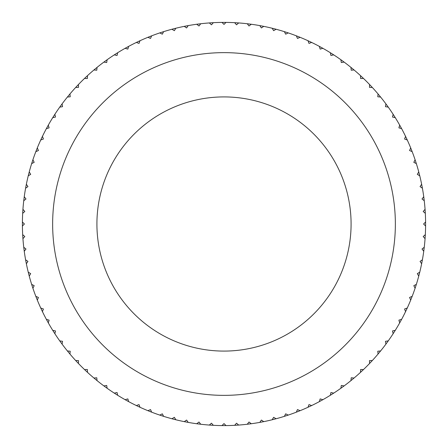 <?xml version="1.0" encoding="UTF-8"?>
<svg xmlns="http://www.w3.org/2000/svg" width="448" height="448" viewBox="0 0 448 448"><rect width="100%" height="100%" fill="white"/><g stroke="black" fill="none" stroke-linecap="round" stroke-linejoin="round"><path stroke-width="0.67" d="M22.411 226.005A201.6 201.6 0 0 1 22.411 221.995L24.416 224L22.411 226.005A201.6 201.6 0 0 0 22.68 234.657L24.808 236.533L22.932 238.661A201.6 201.6 0 0 0 23.75 247.274L25.99 249.015L24.254 251.255A201.6 201.6 0 0 0 25.603 259.806L27.95 261.397L26.359 263.743A201.6 201.6 0 0 0 28.246 272.188L30.688 273.633L29.243 276.074A201.6 201.6 0 0 0 31.657 284.385L34.182 285.673L32.894 288.204A201.6 201.6 0 0 0 35.829 296.346L38.433 297.472L37.307 300.076A201.6 201.6 0 0 0 40.74 308.017L43.411 308.98L42.448 311.646A201.6 201.6 0 0 0 46.379 319.357L49.101 320.152L48.311 322.874A201.6 201.6 0 0 0 52.718 330.322L55.485 330.943L54.869 333.71A201.6 201.6 0 0 0 59.73 340.866L62.535 341.314L62.087 344.114A201.6 201.6 0 0 0 67.396 350.952L70.218 351.221L69.95 354.043A201.6 201.6 0 0 0 75.673 360.534L78.512 360.623L78.422 363.462A201.6 201.6 0 0 0 84.538 369.578L87.377 369.488L87.466 372.327A201.6 201.6 0 0 0 93.957 378.05L96.779 377.782L97.048 380.604A201.6 201.6 0 0 0 103.886 385.913L106.686 385.465L107.134 388.27A201.6 201.6 0 0 0 114.29 393.131L117.057 392.515L117.678 395.282A201.6 201.6 0 0 0 125.126 399.689L127.848 398.899L128.643 401.621A201.6 201.6 0 0 0 136.354 405.552L139.02 404.589L139.983 407.26A201.6 201.6 0 0 0 147.924 410.693L150.528 409.567L151.654 412.171A201.6 201.6 0 0 0 159.796 415.106L162.327 413.818L163.615 416.343A201.6 201.6 0 0 0 171.926 418.757L174.367 417.312L175.812 419.754A201.6 201.6 0 0 0 184.257 421.641L186.603 420.05L188.194 422.397A201.6 201.6 0 0 0 196.745 423.746L198.985 422.01L200.726 424.25A201.6 201.6 0 0 0 209.339 425.068L211.467 423.192L213.343 425.32A201.6 201.6 0 0 0 221.995 425.589L224 423.584L226.005 425.589A201.6 201.6 0 0 0 234.657 425.32L236.533 423.192L238.661 425.068A201.6 201.6 0 0 0 247.274 424.25L249.015 422.01L251.255 423.746A201.6 201.6 0 0 0 259.806 422.397L261.397 420.05L263.743 421.641A201.6 201.6 0 0 0 272.188 419.754L273.633 417.312L276.074 418.757A201.6 201.6 0 0 0 284.385 416.343L285.673 413.818L288.204 415.106A201.6 201.6 0 0 0 296.346 412.171L297.472 409.567L300.076 410.693A201.6 201.6 0 0 0 308.017 407.26L308.98 404.589L311.646 405.552A201.6 201.6 0 0 0 319.357 401.621L320.152 398.899L322.874 399.689A201.6 201.6 0 0 0 330.322 395.282L330.943 392.515L333.71 393.131A201.6 201.6 0 0 0 340.866 388.27L341.314 385.465L344.114 385.913A201.6 201.6 0 0 0 350.952 380.604L351.221 377.782L354.043 378.05A201.6 201.6 0 0 0 360.534 372.327L360.623 369.488L363.462 369.578A201.6 201.6 0 0 0 369.578 363.462L369.488 360.623L372.327 360.534A201.6 201.6 0 0 0 378.05 354.043L377.782 351.221L380.604 350.952A201.6 201.6 0 0 0 385.913 344.114L385.465 341.314L388.27 340.866A201.6 201.6 0 0 0 393.131 333.71L392.515 330.943L395.282 330.322A201.6 201.6 0 0 0 399.689 322.874L398.899 320.152L401.621 319.357A201.6 201.6 0 0 0 405.552 311.646L404.589 308.98L407.26 308.017A201.6 201.6 0 0 0 410.693 300.076L409.567 297.472L412.171 296.346A201.6 201.6 0 0 0 415.106 288.204L413.818 285.673L416.343 284.385A201.6 201.6 0 0 0 418.757 276.074L417.312 273.633L419.754 272.188A201.6 201.6 0 0 0 421.641 263.743L420.05 261.397L422.397 259.806A201.6 201.6 0 0 0 423.746 251.255L422.01 249.015L424.25 247.274A201.6 201.6 0 0 0 425.068 238.661L423.192 236.533L425.32 234.657A201.6 201.6 0 0 1 425.068 238.661M22.68 213.343A201.6 201.6 0 0 1 22.932 209.339L24.808 211.467L22.68 213.343A201.6 201.6 0 0 0 22.411 221.995M23.75 200.726A201.6 201.6 0 0 1 24.254 196.745L25.99 198.985L23.75 200.726A201.6 201.6 0 0 0 22.932 209.339M25.603 188.194A201.6 201.6 0 0 1 26.359 184.257L27.95 186.603L25.603 188.194A201.6 201.6 0 0 0 24.254 196.745M28.246 175.812A201.6 201.6 0 0 1 29.243 171.926L30.688 174.367L28.246 175.812A201.6 201.6 0 0 0 26.359 184.257M31.657 163.615A201.6 201.6 0 0 1 32.894 159.796L34.182 162.327L31.657 163.615A201.6 201.6 0 0 0 29.243 171.926M35.829 151.654A201.6 201.6 0 0 1 37.307 147.924L38.433 150.528L35.829 151.654A201.6 201.6 0 0 0 32.894 159.796M40.74 139.983A201.6 201.6 0 0 1 42.448 136.354L43.411 139.02L40.74 139.983A201.6 201.6 0 0 0 37.307 147.924M46.379 128.643A201.6 201.6 0 0 1 48.311 125.126L49.101 127.848L46.379 128.643A201.6 201.6 0 0 0 42.448 136.354M52.718 117.678A201.6 201.6 0 0 1 54.869 114.29L55.485 117.057L52.718 117.678A201.6 201.6 0 0 0 48.311 125.126M59.73 107.134A201.6 201.6 0 0 1 62.087 103.886L62.535 106.686L59.73 107.134A201.6 201.6 0 0 0 54.869 114.29M67.396 97.048A201.6 201.6 0 0 1 69.95 93.957L70.218 96.779L67.396 97.048A201.6 201.6 0 0 0 62.087 103.886M75.673 87.466A201.6 201.6 0 0 1 78.422 84.538L78.512 87.377L75.673 87.466A201.6 201.6 0 0 0 69.95 93.957M84.538 78.422A201.6 201.6 0 0 1 87.466 75.673L87.377 78.512L84.538 78.422A201.6 201.6 0 0 0 78.422 84.538M93.957 69.95A201.6 201.6 0 0 1 97.048 67.396L96.779 70.218L93.957 69.95A201.6 201.6 0 0 0 87.466 75.673M103.886 62.087A201.6 201.6 0 0 1 107.134 59.73L106.686 62.535L103.886 62.087A201.6 201.6 0 0 0 97.048 67.396M114.29 54.869A201.6 201.6 0 0 1 117.678 52.718L117.057 55.485L114.29 54.869A201.6 201.6 0 0 0 107.134 59.73M125.126 48.311A201.6 201.6 0 0 1 128.643 46.379L127.848 49.101L125.126 48.311A201.6 201.6 0 0 0 117.678 52.718M136.354 42.448A201.6 201.6 0 0 1 139.983 40.74L139.02 43.411L136.354 42.448A201.6 201.6 0 0 0 128.643 46.379M147.924 37.307A201.6 201.6 0 0 1 151.654 35.829L150.528 38.433L147.924 37.307A201.6 201.6 0 0 0 139.983 40.74M159.796 32.894A201.6 201.6 0 0 1 163.615 31.657L162.327 34.182L159.796 32.894A201.6 201.6 0 0 0 151.654 35.829M171.926 29.243A201.6 201.6 0 0 1 175.812 28.246L174.367 30.688L171.926 29.243A201.6 201.6 0 0 0 163.615 31.657M184.257 26.359A201.6 201.6 0 0 1 188.194 25.603L186.603 27.95L184.257 26.359A201.6 201.6 0 0 0 175.812 28.246M196.745 24.254A201.6 201.6 0 0 1 200.726 23.75L198.985 25.99L196.745 24.254A201.6 201.6 0 0 0 188.194 25.603M209.339 22.932A201.6 201.6 0 0 1 213.343 22.68L211.467 24.808L209.339 22.932A201.6 201.6 0 0 0 200.726 23.75M221.995 22.411A201.6 201.6 0 0 1 226.005 22.411L224 24.416L221.995 22.411A201.6 201.6 0 0 0 213.343 22.68M234.657 22.68A201.6 201.6 0 0 1 238.661 22.932L236.533 24.808L234.657 22.68A201.6 201.6 0 0 0 226.005 22.411M247.274 23.75A201.6 201.6 0 0 1 251.255 24.254L249.015 25.99L247.274 23.75A201.6 201.6 0 0 0 238.661 22.932M259.806 25.603A201.6 201.6 0 0 1 263.743 26.359L261.397 27.95L259.806 25.603A201.6 201.6 0 0 0 251.255 24.254M272.188 28.246A201.6 201.6 0 0 1 276.074 29.243L273.633 30.688L272.188 28.246A201.6 201.6 0 0 0 263.743 26.359M284.385 31.657A201.6 201.6 0 0 1 288.204 32.894L285.673 34.182L284.385 31.657A201.6 201.6 0 0 0 276.074 29.243M296.346 35.829A201.6 201.6 0 0 1 300.076 37.307L297.472 38.433L296.346 35.829A201.6 201.6 0 0 0 288.204 32.894M308.017 40.74A201.6 201.6 0 0 1 311.646 42.448L308.98 43.411L308.017 40.74A201.6 201.6 0 0 0 300.076 37.307M319.357 46.379A201.6 201.6 0 0 1 322.874 48.311L320.152 49.101L319.357 46.379A201.6 201.6 0 0 0 311.646 42.448M330.322 52.718A201.6 201.6 0 0 1 333.71 54.869L330.943 55.485L330.322 52.718A201.6 201.6 0 0 0 322.874 48.311M340.866 59.73A201.6 201.6 0 0 1 344.114 62.087L341.314 62.535L340.866 59.73A201.6 201.6 0 0 0 333.71 54.869M350.952 67.396A201.6 201.6 0 0 1 354.043 69.95L351.221 70.218L350.952 67.396A201.6 201.6 0 0 0 344.114 62.087M360.534 75.673A201.6 201.6 0 0 1 363.462 78.422L360.623 78.512L360.534 75.673A201.6 201.6 0 0 0 354.043 69.95M369.578 84.538A201.6 201.6 0 0 1 372.327 87.466L369.488 87.377L369.578 84.538A201.6 201.6 0 0 0 363.462 78.422M378.05 93.957A201.6 201.6 0 0 1 380.604 97.048L377.782 96.779L378.05 93.957A201.6 201.6 0 0 0 372.327 87.466M385.913 103.886A201.6 201.6 0 0 1 388.27 107.134L385.465 106.686L385.913 103.886A201.6 201.6 0 0 0 380.604 97.048M393.131 114.29A201.6 201.6 0 0 1 395.282 117.678L392.515 117.057L393.131 114.29A201.6 201.6 0 0 0 388.27 107.134M399.689 125.126A201.6 201.6 0 0 1 401.621 128.643L398.899 127.848L399.689 125.126A201.6 201.6 0 0 0 395.282 117.678M405.552 136.354A201.6 201.6 0 0 1 407.26 139.983L404.589 139.02L405.552 136.354A201.6 201.6 0 0 0 401.621 128.643M410.693 147.924A201.6 201.6 0 0 1 412.171 151.654L409.567 150.528L410.693 147.924A201.6 201.6 0 0 0 407.26 139.983M415.106 159.796A201.6 201.6 0 0 1 416.343 163.615L413.818 162.327L415.106 159.796A201.6 201.6 0 0 0 412.171 151.654M418.757 171.926A201.6 201.6 0 0 1 419.754 175.812L417.312 174.367L418.757 171.926A201.6 201.6 0 0 0 416.343 163.615M421.641 184.257A201.6 201.6 0 0 1 422.397 188.194L420.05 186.603L421.641 184.257A201.6 201.6 0 0 0 419.754 175.812M423.746 196.745A201.6 201.6 0 0 1 424.25 200.726L422.01 198.985L423.746 196.745A201.6 201.6 0 0 0 422.397 188.194M425.068 209.339A201.6 201.6 0 0 1 425.32 213.343L423.192 211.467L425.068 209.339A201.6 201.6 0 0 0 424.25 200.726M425.32 234.657A201.6 201.6 0 0 0 425.589 226.005L423.584 224L425.589 221.995A201.6 201.6 0 0 0 425.32 213.343M425.589 221.995A201.6 201.6 0 0 1 425.589 226.005M52.64 224A171.36 171.36 0 0 1 224 52.64A171.36 171.36 0 0 1 395.36 224A171.36 171.36 0 0 1 224 395.36A171.36 171.36 0 0 1 52.64 224A171.36 171.36 0 0 0 224 395.36A171.36 171.36 0 0 0 395.36 224A171.36 171.36 0 0 0 224 52.64A171.36 171.36 0 0 0 52.64 224M424.25 247.274A201.6 201.6 0 0 1 423.746 251.255M422.397 259.806A201.6 201.6 0 0 1 421.641 263.743M419.754 272.188A201.6 201.6 0 0 1 418.757 276.074M416.343 284.385A201.6 201.6 0 0 1 415.106 288.204M412.171 296.346A201.6 201.6 0 0 1 410.693 300.076M407.26 308.017A201.6 201.6 0 0 1 405.552 311.646M401.621 319.357A201.6 201.6 0 0 1 399.689 322.874M395.282 330.322A201.6 201.6 0 0 1 393.131 333.71M388.27 340.866A201.6 201.6 0 0 1 385.913 344.114M380.604 350.952A201.6 201.6 0 0 1 378.05 354.043M372.327 360.534A201.6 201.6 0 0 1 369.578 363.462M363.462 369.578A201.6 201.6 0 0 1 360.534 372.327M354.043 378.05A201.6 201.6 0 0 1 350.952 380.604M344.114 385.913A201.6 201.6 0 0 1 340.866 388.27M333.71 393.131A201.6 201.6 0 0 1 330.322 395.282M322.874 399.689A201.6 201.6 0 0 1 319.357 401.621M311.646 405.552A201.6 201.6 0 0 1 308.017 407.26M300.076 410.693A201.6 201.6 0 0 1 296.346 412.171M288.204 415.106A201.6 201.6 0 0 1 284.385 416.343M276.074 418.757A201.6 201.6 0 0 1 272.188 419.754M263.743 421.641A201.6 201.6 0 0 1 259.806 422.397M251.255 423.746A201.6 201.6 0 0 1 247.274 424.25M238.661 425.068A201.6 201.6 0 0 1 234.657 425.32M226.005 425.589A201.6 201.6 0 0 1 221.995 425.589M213.343 425.32A201.6 201.6 0 0 1 209.339 425.068M200.726 424.25A201.6 201.6 0 0 1 196.745 423.746M188.194 422.397A201.6 201.6 0 0 1 184.257 421.641M175.812 419.754A201.6 201.6 0 0 1 171.926 418.757M163.615 416.343A201.6 201.6 0 0 1 159.796 415.106M151.654 412.171A201.6 201.6 0 0 1 147.924 410.693M139.983 407.26A201.6 201.6 0 0 1 136.354 405.552M128.643 401.621A201.6 201.6 0 0 1 125.126 399.689M117.678 395.282A201.6 201.6 0 0 1 114.29 393.131M107.134 388.27A201.6 201.6 0 0 1 103.886 385.913M97.048 380.604A201.6 201.6 0 0 1 93.957 378.05M87.466 372.327A201.6 201.6 0 0 1 84.538 369.578M78.422 363.462A201.6 201.6 0 0 1 75.673 360.534M69.95 354.043A201.6 201.6 0 0 1 67.396 350.952M62.087 344.114A201.6 201.6 0 0 1 59.73 340.866M54.869 333.71A201.6 201.6 0 0 1 52.718 330.322M48.311 322.874A201.6 201.6 0 0 1 46.379 319.357M42.448 311.646A201.6 201.6 0 0 1 40.74 308.017M37.307 300.076A201.6 201.6 0 0 1 35.829 296.346M32.894 288.204A201.6 201.6 0 0 1 31.657 284.385M29.243 276.074A201.6 201.6 0 0 1 28.246 272.188M26.359 263.743A201.6 201.6 0 0 1 25.603 259.806M24.254 251.255A201.6 201.6 0 0 1 23.75 247.274M22.932 238.661A201.6 201.6 0 0 1 22.68 234.657M224 96.914A127.086 127.086 0 0 1 351.086 224A127.086 127.086 0 0 1 224 351.086A127.086 127.086 0 0 1 96.914 224A127.086 127.086 0 0 1 224 96.914"/></g></svg>
